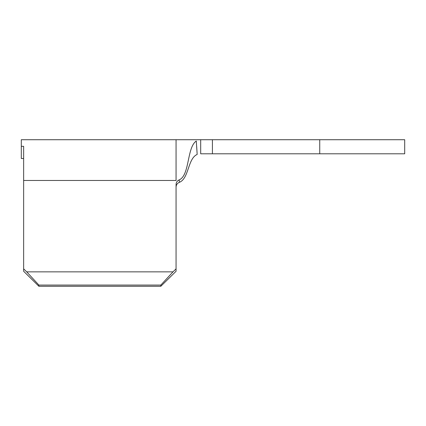 <?xml version="1.0" encoding="UTF-8"?>
<svg xmlns="http://www.w3.org/2000/svg" width="426" height="426" viewBox="0 0 426 426"><rect width="100%" height="100%" fill="white"/><g stroke="black" fill="none" stroke-linecap="round" stroke-linejoin="round"><path stroke-width="0.64" d="M23.643 271.266L23.643 268.843L26.705 271.852L38.888 285.069L38.888 286.277L23.643 271.266M23.643 158.504L21.3 158.504L21.3 146.315L23.643 146.315L23.643 268.843M179.176 179.884L179.437 182.296C188.984 178.526 187.738 158.403 197.169 154.462L196.28 141.022C186.78 147.423 189.804 175.437 179.176 179.884C177.205 180.794 176.172 182.312 176.066 184.426L176.066 271.266L160.826 286.277L38.888 286.277M176.066 186.998L176.066 186.998C176.215 184.751 177.338 183.185 179.437 182.296M160.826 286.277L160.826 285.069L38.888 285.069M21.3 146.315L21.3 139.723L176.066 139.723L176.066 180.48L23.643 180.48M160.826 285.069L173.009 271.852L26.705 271.852M173.009 271.852L176.066 268.843M196.69 146.603L197.105 153.275M200.689 153.791L200.689 139.723L212.414 139.723L212.414 153.791L200.689 153.791M319.74 139.723L319.74 153.791L404.7 153.791L404.7 139.723L212.414 139.723M319.74 153.791L212.414 153.791M176.066 139.723L200.689 139.723"/></g></svg>
